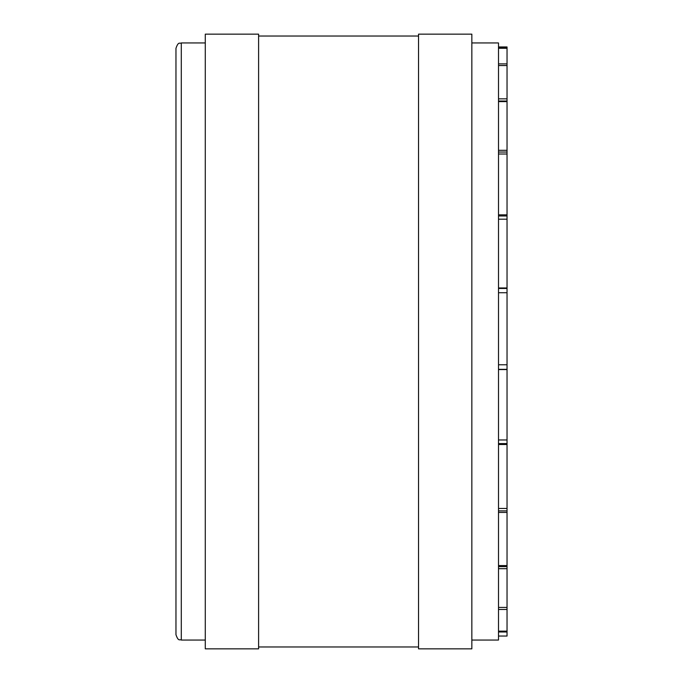 <?xml version="1.0" encoding="UTF-8"?>
<svg xmlns="http://www.w3.org/2000/svg" width="683" height="683" viewBox="0 0 683 683"><rect width="100%" height="100%" fill="white"/><g stroke="black" fill="none" stroke-linecap="round" stroke-linejoin="round"><path stroke-width="1.02" d="M498.505 631.988L507.034 631.988L507.034 636.052L498.505 636.052M507.034 631.988L507.034 46.948L498.505 46.948M471.851 42.944L498.505 42.944L498.505 640.056L471.851 640.056M471.851 34.15L471.851 648.85L418.534 648.85L418.534 34.15L471.851 34.15M175.966 341.5L175.966 48.28C178.502 40.989 179.714 43.968 181.294 42.944L181.294 640.056C179.714 639.032 178.502 642.011 175.966 634.72L175.966 341.5M205.284 34.15L205.284 648.85L258.601 648.85L258.601 34.15L205.284 34.15M418.534 646.98L258.601 646.98M418.534 36.02L258.601 36.02M498.505 63.895L507.034 63.895M498.505 48.288L507.034 48.288M498.505 47.87L507.034 47.87M498.505 65.542L507.034 65.542M498.505 98.839L507.034 98.839M498.505 101.605L507.034 101.605M498.505 150.32L507.034 150.32M498.505 154.017L507.034 154.017M498.505 214.838L507.034 214.838M498.505 219.2L507.034 219.2M498.505 287.978L507.034 287.978M498.505 292.725L507.034 292.725M498.505 364.773L507.034 364.773M498.505 369.571L507.034 369.571M498.505 439.972L507.034 439.972M498.505 444.505L507.034 444.505M498.505 508.468L507.034 508.468M498.505 512.421L507.034 512.421M498.505 565.584L507.034 565.584M498.505 568.683L507.034 568.683M498.505 607.426L507.034 607.426M498.505 609.467L507.034 609.467M498.505 631.152L507.034 631.152M507.034 101.033L498.505 101.033M507.034 152.044L498.505 152.044M507.034 215.973L498.505 215.973M507.034 288.457L498.505 288.457M507.034 369.332L498.505 369.332M507.034 443.583L498.505 443.583M507.034 510.884L498.505 510.884M507.034 566.634L498.505 566.634M205.284 640.056L181.294 640.056M205.284 42.944L181.294 42.944"/></g></svg>
